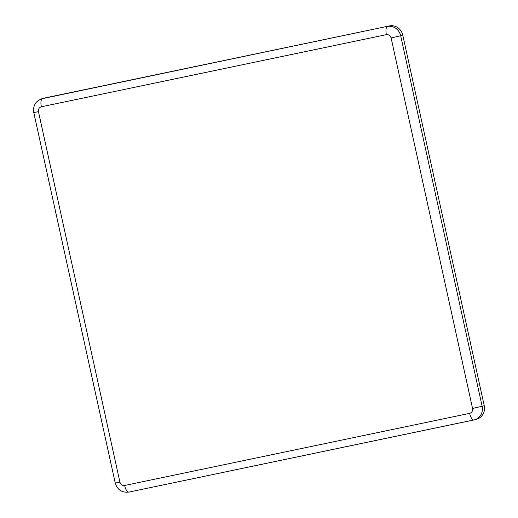 <?xml version="1.0" encoding="UTF-8"?>
<svg xmlns="http://www.w3.org/2000/svg" width="518" height="518" viewBox="0 0 518 518"><rect width="100%" height="100%" fill="white"/><g stroke="black" fill="none" stroke-linecap="round" stroke-linejoin="round"><path stroke-width="0.78" d="M469.651 413.358A7.556 2.797 -101.8 0 0 473.892 419.975A7.556 2.797 -101.8 0 0 473.97 419.956A11.752 10.91 -106.1 0 0 474.708 419.768L476.806 419.166A11.752 10.91 -106.1 0 0 484.226 405.639L402.764 35.14A11.752 10.91 -106.1 0 0 389.555 25.9L44.542 98.025A11.752 10.91 -106.1 0 0 43.803 98.213L41.705 98.815C35.496 101.269 32.848 105.84 33.774 112.529L38.455 111.687C38.131 109.175 39.103 107.543 41.375 106.786L386.389 34.661C388.733 34.415 390.307 35.515 391.103 37.963L472.565 408.462C472.889 410.968 471.917 412.6 469.651 413.358L124.631 485.483C122.293 485.735 120.72 484.634 119.917 482.18L38.455 111.687M472.565 408.462L482.128 406.248L400.673 35.748L391.103 37.963M402.764 35.14L400.673 35.748A11.752 10.91 -106.1 0 0 387.464 26.509A7.556 2.797 78.2 0 0 386.389 34.661M389.555 25.9L42.444 98.634A7.556 2.797 78.2 0 0 41.375 106.786M44.542 98.025L42.444 98.634A11.752 10.91 -106.1 0 0 41.705 98.815M473.815 419.988L128.95 492.081A7.556 2.797 -101.8 0 1 128.878 492.1C121.905 492.812 117.353 489.788 115.236 483.029L119.917 482.18M484.226 405.639L482.128 406.248A11.752 10.91 -106.1 0 1 474.708 419.768L128.878 492.1A7.556 2.797 -101.8 0 1 124.631 485.483M115.236 483.029L33.774 112.529"/></g></svg>
